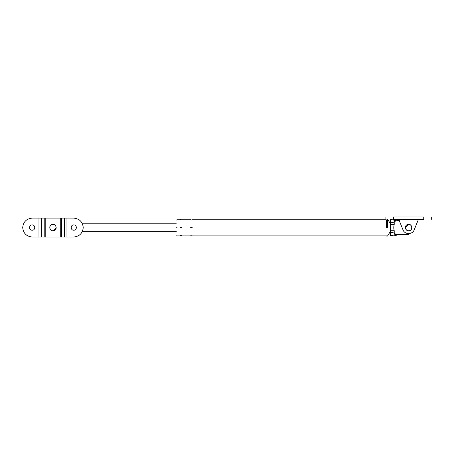 <?xml version="1.0" encoding="UTF-8"?>
<svg xmlns="http://www.w3.org/2000/svg" width="454" height="454" viewBox="0 0 454 454"><rect width="100%" height="100%" fill="white"/><g stroke="black" fill="none" stroke-linecap="round" stroke-linejoin="round"><path stroke-width="0.68" d="M394.316 219.333L399.52 220.757L396.024 220.757L394.225 221.881L394.225 224.389C393.646 226.518 393.646 228.634 394.225 230.746L394.225 233.254L396.024 234.377L390.928 235.802L392.863 235.853M394.316 235.802L399.52 234.377L396.024 234.377M399.52 234.377L408.6 234.377M390.44 230.746L394.225 230.746M390.44 224.389L394.225 224.389M394.225 233.254C391.944 232.005 390.678 232.17 390.44 233.736L390.44 221.399C390.678 222.965 391.944 223.13 394.225 221.881M390.928 219.333L396.024 220.757M390.44 219.254L390.44 221.399M390.44 233.736L390.44 235.881L390.928 235.802M176.305 227.567C176.305 237.323 176.305 237.323 176.305 227.567C176.305 217.812 176.305 217.812 176.305 227.567M386.581 227.567L386.581 219.855M177.06 227.567C177.06 238.299 177.06 238.299 177.06 227.567C177.06 216.836 177.06 216.836 177.06 227.567M192.195 227.567C192.195 238.299 192.195 238.299 192.195 227.567C192.195 216.836 192.195 216.836 192.195 227.567L190.68 227.567C190.68 238.299 190.68 238.299 190.68 227.567C190.68 216.836 190.68 216.836 190.68 227.567M387.489 227.567L387.489 219.055L387.489 227.567M180.465 227.567C180.465 238.299 180.465 238.299 180.465 227.567C180.465 216.836 180.465 216.836 180.465 227.567L181.98 227.567C181.98 238.299 181.98 238.299 181.98 227.567C181.98 216.836 181.98 216.836 181.98 227.567M54.196 230.541C50.428 232.289 47.84 226.018 51.739 224.594C55.502 222.846 58.095 229.117 54.196 230.541C50.428 232.289 47.84 226.018 51.739 224.594C55.502 222.846 58.095 229.117 54.196 230.541M409.826 230.541C406.063 232.289 403.47 226.018 407.374 224.594C411.137 222.846 413.73 229.117 409.826 230.541C406.063 232.289 403.47 226.018 407.374 224.594C411.137 222.846 413.73 229.117 409.826 230.541M398.765 219.396L402.987 229.838C404.69 234.792 412.51 234.792 414.213 229.838L418.435 219.396M402.987 229.838C404.69 234.792 412.51 234.792 414.213 229.838M393.465 219.396C383.709 219.396 383.709 219.396 393.465 219.396L423.735 219.396C433.491 219.396 433.491 219.396 423.735 219.396L423.735 216.972L393.465 216.972C383.709 216.972 383.709 216.972 393.465 216.972L393.465 219.396M423.735 216.972C433.491 216.972 433.491 216.972 423.735 216.972M408.6 230.785C412.748 230.961 412.748 224.174 408.6 224.35C404.452 224.174 404.452 230.961 408.6 230.785M38.976 218.107L32.16 218.107C26.457 218.709 23.302 221.864 22.7 227.567C23.302 233.271 26.457 236.426 32.16 237.028L41.547 237.028L41.547 218.107L38.976 218.107L38.976 237.028M32.16 224.917C28.744 224.775 28.744 230.36 32.16 230.218C35.571 230.36 35.571 224.775 32.16 224.917M32.16 218.107C26.457 218.709 23.302 221.864 22.7 227.567C23.302 233.271 26.457 236.426 32.16 237.028M41.547 237.028L64.389 237.028L64.389 218.107L41.547 218.107M52.965 224.35C48.822 224.174 48.822 230.961 52.965 230.785C57.113 230.961 57.113 224.174 52.965 224.35M64.389 218.107L73.775 218.107C79.478 218.709 82.634 221.864 83.235 227.567C82.634 233.271 79.478 236.426 73.775 237.028L66.959 237.028L66.959 218.107M64.389 237.028L66.959 237.028M73.775 224.917C70.359 224.775 70.359 230.36 73.775 230.218C77.191 230.36 77.191 224.775 73.775 224.917M73.775 237.028C79.478 236.426 82.634 233.271 83.235 227.567C82.634 221.864 79.478 218.709 73.775 218.107M56.16 227.948L56.16 227.187M50.019 228.85L49.775 227.948M56.182 227.567L52.965 230.785M52.59 230.763L53.345 230.763L52.59 230.763M411.795 227.948L411.795 227.187M405.405 227.187L405.405 227.948M405.382 227.567L408.6 224.35M411.551 226.285L411.818 227.567M408.22 230.763L408.98 230.763L408.22 230.763M44.22 237.028L44.22 218.107M45.207 237.028L45.207 218.107M60.728 237.028L60.728 218.107M61.716 237.028L61.716 218.107M176.305 223.782L82.446 223.782M82.446 231.353L176.305 231.353M390.44 235.893L393.544 235.893M386.581 235.893L192.195 235.893C191.69 234.917 191.185 234.917 190.68 235.893L181.98 235.893C181.475 234.917 180.97 234.917 180.465 235.893L177.06 235.893M177.06 219.242L180.465 219.242C180.97 220.218 181.475 220.218 181.98 219.242L190.68 219.242C191.185 220.218 191.69 220.218 192.195 219.242L385.9 219.242M387.489 219.055L390.44 223.782M390.44 231.353L387.489 236.08L386.581 236.08M177.06 235.132L176.305 235.132M176.305 220.003L177.06 220.003M385.9 219.396L385.9 216.972M431.3 219.396L431.3 216.972"/></g></svg>
